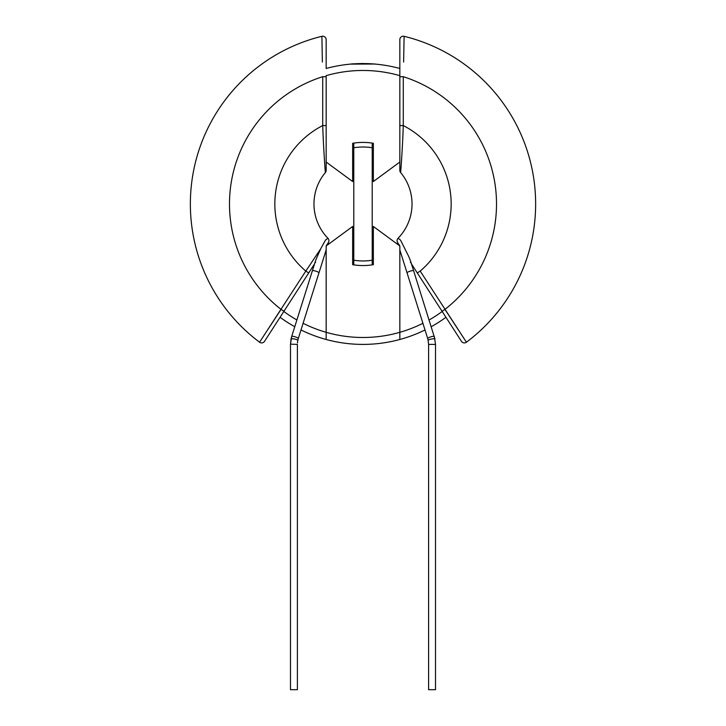 <?xml version="1.0" encoding="UTF-8"?>
<svg xmlns="http://www.w3.org/2000/svg" width="726" height="726" viewBox="0 0 726 726"><rect width="100%" height="100%" fill="white"/><g stroke="black" fill="none" stroke-linecap="round" stroke-linejoin="round"><path stroke-width="1.09" d="M363 265.562A61.574 61.574 0 0 0 373.355 264.681L373.355 226.458L399.835 245.96L399.835 339.487A140.417 140.417 0 0 0 425.009 329.967A140.417 140.417 0 0 1 300.991 329.967A140.417 140.417 0 0 0 326.165 339.487L326.165 245.96C326.165 253.574 326.165 246.822 326.165 245.96C328.315 244.381 328.315 244.381 326.165 245.96L352.645 226.458L352.645 264.681A61.574 61.574 0 0 0 363 265.562M327.789 244.762L328.751 241.704A3.448 3.448 0 0 0 327.934 238.246L325.502 240.061L320.729 248.773L305.809 271.079L320.729 248.773L317.462 256.106C316.79 257.657 313.877 264.364 315.592 262.295M326.165 249.925L318.959 272.849A3.448 0.672 -162.5 0 0 315.728 271.125A3.448 0.672 -162.5 0 0 312.371 270.78L291.707 336.465L290.491 344.405L290.491 689.7L297.397 689.7L297.397 344.405L290.491 344.16M318.959 272.849L298.295 338.534A3.448 0.672 -162.5 0 0 295.074 336.81A3.448 0.672 -162.5 0 0 291.707 336.465M326.165 245.933L327.617 243.682M328.043 243.019L328.361 242.538M351.629 63.952L375.342 64.033L350.658 64.106L361.185 63.57M403.629 62.055L404.11 36.3A172.652 172.652 0 0 1 466.428 342.218A172.652 172.652 0 0 0 404.11 36.3A172.652 172.652 0 0 1 466.428 342.218L420.191 271.079A88.164 88.164 0 0 0 403.284 125.562C402.594 147.487 400.77 171.39 400.634 172.552A49.032 49.032 0 0 1 398.066 238.246L400.498 240.061L408.538 256.106C409.21 257.657 412.123 264.364 410.408 262.295M427.705 338.534L407.041 272.849A3.448 0.672 -17.5 0 1 410.272 271.125A3.448 0.672 -17.5 0 1 413.629 270.78L434.956 339.006A3.448 0.69 -11.8 0 0 431.507 339.015A3.448 0.69 -11.8 0 0 428.195 340.412L427.705 338.534A3.448 0.672 -17.5 0 1 430.926 336.81A3.448 0.672 -17.5 0 1 434.293 336.465L435.509 344.405L435.509 689.7L428.603 689.7L428.603 344.405L435.509 344.405M420.191 271.079L417.287 272.958L411.497 263.983L461.464 341.329A3.448 3.448 0 0 0 466.428 342.218A172.652 172.652 0 0 0 404.11 36.3A3.448 3.448 0 0 0 399.835 39.658L399.835 170.338L399.835 162.034L373.355 181.536L373.355 143.285A61.574 61.574 0 0 0 352.645 143.285L352.645 181.536L326.165 162.034L326.165 170.338L326.165 75.649A133.511 133.511 0 0 1 399.835 75.649M397.948 243.019L397.639 242.538A3.448 3.448 0 0 1 398.066 238.246A49.032 49.032 0 0 0 400.634 172.552A3.448 3.448 0 0 1 399.835 170.338A3.448 3.448 0 0 0 400.634 172.552M399.835 245.933L398.383 243.682M445.174 309.748L458.542 330.149M460.402 332.989L465.03 340.086M399.835 125.562L403.284 125.562L403.284 76.693A133.511 133.511 0 0 1 444.938 309.394L442.043 311.272L445.936 317.298L442.179 311.481A133.511 133.511 0 0 1 429.111 319.985M403.284 76.693L399.835 76.693M445.936 317.298A140.417 140.417 0 0 1 431.226 326.718A140.417 140.417 0 0 0 445.936 317.298M353.517 63.815L351.23 63.988M350.658 64.033L368.291 63.598M361.185 63.507L374.734 63.988M322.371 62.055L321.89 36.3A3.448 3.448 0 0 1 326.165 39.658L326.165 68.48A140.417 140.417 0 0 1 399.835 68.48A140.417 140.417 0 0 0 326.165 68.48M325.366 172.552A3.448 3.448 0 0 0 326.165 170.338A3.448 3.448 0 0 1 325.366 172.552A49.032 49.032 0 0 0 327.934 238.246A49.032 49.032 0 0 1 325.366 172.552C325.23 171.39 323.406 147.487 322.716 125.562L326.165 125.562M280.826 309.748L267.458 330.149M265.598 332.989L260.97 340.086M259.572 342.218A172.652 172.652 0 0 1 321.89 36.3A172.652 172.652 0 0 0 259.572 342.218L305.809 271.079L308.713 272.958L314.503 263.983L264.536 341.329A3.448 3.448 0 0 1 259.572 342.218A3.448 3.448 0 0 0 264.536 341.329M280.064 317.298A140.417 140.417 0 0 0 294.774 326.718A140.417 140.417 0 0 1 280.064 317.298L283.957 311.272L281.062 309.394A133.511 133.511 0 0 1 322.716 76.693L326.165 76.693M296.889 319.985A133.511 133.511 0 0 1 283.821 311.481L281.08 315.719M355.667 63.688L370.523 63.697M353.789 147.759L353.789 260.207A56.973 56.973 0 0 0 372.211 260.207L372.211 147.759A56.973 56.973 0 0 0 353.789 147.759L353.789 143.095M353.789 264.872L353.789 260.207M372.211 260.207L372.211 264.636M372.211 143.095L372.211 147.759M373.355 179.621L372.211 180.384M372.211 227.61L373.355 228.372M352.645 228.372L353.789 227.61M353.789 180.384L352.645 179.621M361.938 63.498L375.342 64.106M298.295 338.534L297.805 340.412A3.448 0.69 -168.2 0 0 294.493 339.015A3.448 0.69 -168.2 0 0 291.044 339.006L290.491 344.405M466.428 342.218A3.448 3.448 0 0 1 461.464 341.329M398.211 244.762L397.249 241.704A3.448 3.448 0 0 1 398.066 238.246M303.087 323.297A133.511 133.511 0 0 0 422.913 323.297M399.835 339.487A140.417 140.417 0 0 1 326.165 339.487M305.809 271.079A88.164 88.164 0 0 1 322.716 125.562L322.716 76.693M297.805 340.412L297.451 342.908M410.889 262.059L413.629 270.78M428.603 344.305L427.968 339.459M407.041 272.849L399.835 249.925M315.111 262.059L312.371 270.78M291.09 338.806L291.235 338.171M291.353 337.681L291.534 337.027"/></g></svg>
